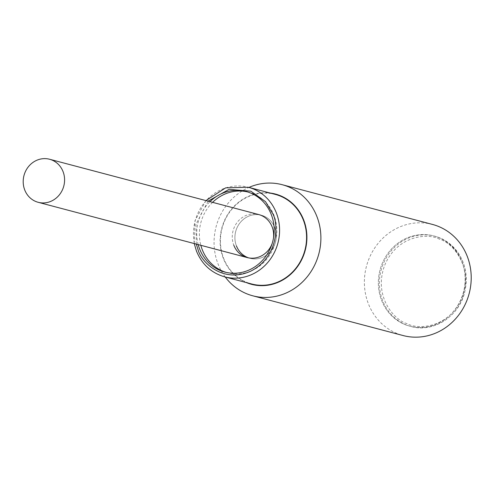<?xml version="1.0" encoding="UTF-8"?>
<svg xmlns="http://www.w3.org/2000/svg" width="496" height="496" viewBox="0 0 496 496"><rect width="100%" height="100%" fill="white"/><g stroke="black" fill="none" stroke-linecap="round" stroke-linejoin="round"><path stroke-width="0.37" stroke-dasharray="2.48 1.86" d="M274.691 244.528A22.27 20.59 -75.2 0 0 261.293 215.221A22.27 20.59 -75.2 0 0 236.511 228.978A22.27 20.59 -75.2 0 0 249.91 258.28A22.27 20.59 -75.2 0 0 274.691 244.528M275.348 194.407A46.333 42.836 -75.2 0 0 231.427 209.783A46.333 42.836 -75.2 0 0 223.64 258.298A46.333 42.836 -75.2 0 0 251.664 283.991M226.139 272.385A41.664 38.521 -75.2 0 0 227.453 272.763A41.664 38.521 -75.2 0 0 266.953 258.937A41.664 38.521 -75.2 0 0 273.953 215.314A41.664 38.521 -75.2 0 0 248.75 192.206A41.664 38.521 -75.2 0 0 247.423 191.878M248.601 257.883A22.27 20.59 -75.2 0 0 249.91 258.28A22.27 20.59 -75.2 0 0 271.021 250.889A22.27 20.59 -75.2 0 0 274.765 227.571A22.27 20.59 -75.2 0 0 261.293 215.221A22.27 20.59 -75.2 0 0 240.182 222.617A22.27 20.59 -75.2 0 0 236.443 245.929M272.099 243.679A22.27 20.59 -75.2 0 0 273.476 238.105M198.183 244.609A41.664 38.521 104.8 0 1 209.957 201.655M212.604 202.349A41.664 38.521 -75.2 0 0 200.83 245.303M258.645 214.526L261.293 215.221L258.645 214.526A22.27 20.59 -75.2 0 0 237.534 221.917A22.27 20.59 -75.2 0 0 233.796 245.229M404.972 324.558A46.692 43.171 -75.2 0 0 409.826 326.182A46.692 43.171 -75.2 0 0 462.718 294.729A46.692 43.171 -75.2 0 0 438.557 237.522A46.692 43.171 -75.2 0 0 433.696 235.898A46.692 43.171 -75.2 0 0 380.81 267.35A46.692 43.171 -75.2 0 0 404.972 324.558M432.481 224.434A57.468 53.128 -75.2 0 0 368.528 259.929A57.468 53.128 -75.2 0 0 403.105 335.544M225.252 277.01A57.468 53.128 104.8 0 1 218.215 220.187A57.468 53.128 104.8 0 1 248.936 187.426M246.5 282.627A46.692 43.171 104.8 0 1 223.479 222.902A46.692 43.171 104.8 0 1 270.184 193.043M461.788 297.34A46.692 43.171 -75.2 0 0 438.557 237.522A46.692 43.171 -75.2 0 0 381.734 264.74A46.692 43.171 -75.2 0 0 404.972 324.558A46.692 43.171 -75.2 0 0 461.788 297.34M224.676 276.855A46.333 42.836 104.8 0 1 196.645 251.162A46.333 42.836 104.8 0 1 204.433 202.647A46.333 42.836 104.8 0 1 248.36 187.271M196.311 244.113L195.982 224.204L208.066 201.153M439.623 239.283C428.928 232.965 397.129 234.658 384.555 265.658C373.035 297.092 395.076 320.707 407.073 323.634C417.768 329.952 449.568 328.259 462.148 297.259C473.661 265.825 451.627 242.209 439.623 239.283M439.611 237.801A46.692 43.171 -75.2 0 0 434.756 236.177A46.692 43.171 -75.2 0 0 381.87 267.629A46.692 43.171 -75.2 0 0 406.032 324.837A46.692 43.171 -75.2 0 0 410.886 326.461A46.692 43.171 -75.2 0 0 463.772 295.008A46.692 43.171 -75.2 0 0 439.611 237.801M249.91 258.28L247.262 257.579L249.91 258.28M224.806 272.062L227.453 272.763M194.24 243.561L194.99 220.708L205.964 200.595M246.103 191.506L248.75 192.206M433.696 235.898L439.636 237.813C461.038 248.676 469.377 266.867 464.659 292.386C458.85 316.727 432.952 332.996 410.886 326.461L409.826 326.182"/><path stroke-width="0.74" d="M24.8 173.005A22.27 20.59 104.8 0 1 49.581 159.253A22.27 20.59 104.8 0 1 62.98 188.554A22.27 20.59 104.8 0 1 38.198 202.306A22.27 20.59 104.8 0 1 24.8 173.005M303.378 220.106A46.333 42.836 -75.2 0 0 275.348 194.407L248.36 187.271A46.333 42.836 104.8 0 1 276.384 212.97A46.333 42.836 104.8 0 1 268.596 261.479A46.333 42.836 104.8 0 1 224.676 276.855L251.664 283.991A46.333 42.836 -75.2 0 0 295.591 268.615A46.333 42.836 -75.2 0 0 303.378 220.106M200.83 245.303A41.664 38.521 -75.2 0 0 202.25 249.655A41.664 38.521 -75.2 0 0 226.139 272.385M209.957 201.655A41.664 38.521 104.8 0 1 246.103 191.506A41.664 38.521 104.8 0 1 271.306 214.613A41.664 38.521 104.8 0 1 264.306 258.236A41.664 38.521 104.8 0 1 224.806 272.062A41.664 38.521 104.8 0 1 199.609 248.955A41.664 38.521 104.8 0 1 198.183 244.609M236.443 245.929A22.27 20.59 -75.2 0 0 248.601 257.883M233.796 245.229A22.27 20.59 -75.2 0 0 247.262 257.579A22.27 20.59 -75.2 0 0 272.099 243.679M273.476 238.105A22.27 20.59 -75.2 0 0 272.118 226.877A22.27 20.59 -75.2 0 0 258.645 214.526L49.581 159.253M247.423 191.878A41.664 38.521 -75.2 0 0 212.604 202.349M252.793 295.808L403.105 335.544A57.468 53.128 -75.2 0 0 467.058 300.049A57.468 53.128 -75.2 0 0 432.481 224.434L282.168 184.692A57.468 53.128 104.8 0 1 316.739 260.313A57.468 53.128 104.8 0 1 252.793 295.808A57.468 53.128 104.8 0 1 225.252 277.01M248.936 187.426A57.468 53.128 104.8 0 1 282.168 184.692M270.184 193.043A46.692 43.171 104.8 0 1 303.533 255.502A46.692 43.171 104.8 0 1 246.5 282.627M208.066 201.153L229.034 189.379L250.809 191.171L265.54 201.68L272.85 213.869C278.826 224.669 278.219 257.356 250.747 271.151C222.859 283.873 201.029 261.931 198.059 249.699L196.311 244.113M247.262 257.579L38.198 202.306M194.24 243.561L196.441 251.013C201.934 264.356 211.346 272.967 224.676 276.855M205.964 200.595L225.668 187.86L248.36 187.271"/></g></svg>
